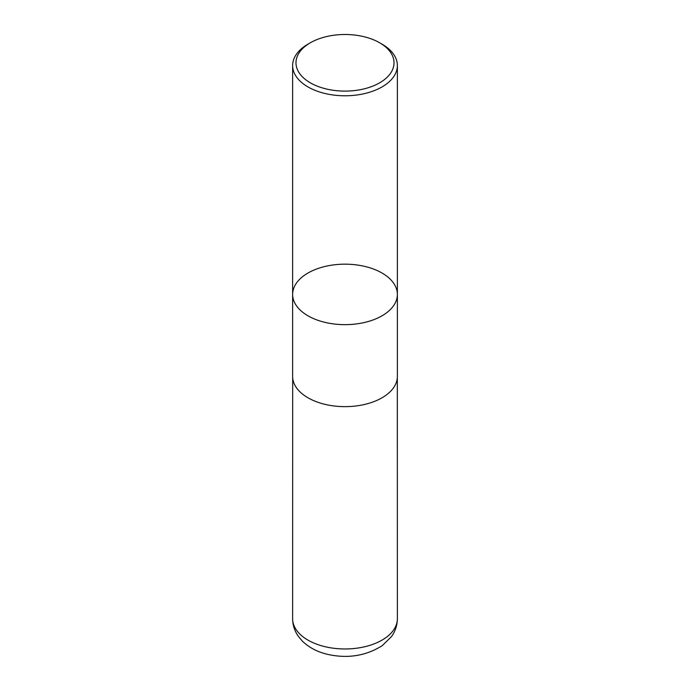 <?xml version="1.0" encoding="UTF-8"?>
<svg xmlns="http://www.w3.org/2000/svg" width="690" height="690" viewBox="0 0 690 690"><rect width="100%" height="100%" fill="white"/><g stroke="black" fill="none" stroke-linecap="round" stroke-linejoin="round"><path stroke-width="1.03" d="M382.036 44.16L379.664 42.789A49.025 28.307 180 0 1 379.664 82.817A49.025 28.307 180 0 1 310.336 82.817A49.025 28.307 180 0 1 310.336 42.789A49.025 28.307 180 0 1 379.664 42.789L382.036 44.16A52.371 30.239 180 0 1 397.371 65.541A52.371 30.239 180 0 1 345 95.781A52.371 30.239 180 0 1 292.629 65.541A52.371 30.239 180 0 1 307.964 44.16L310.336 42.789M307.964 315.796A52.371 30.239 0 0 0 365.045 322.351A52.371 30.239 0 0 0 397.371 294.414A52.371 30.239 180 0 1 365.045 322.351A52.371 30.239 180 0 1 307.964 315.796A52.371 30.239 180 0 1 292.629 294.414A52.371 30.239 0 0 0 307.964 315.796M397.371 376.404A52.371 30.239 180 0 1 345 406.643A52.371 30.239 180 0 1 292.629 376.404L292.629 294.414A52.371 30.239 180 0 1 324.956 266.478A52.371 30.239 180 0 1 382.036 273.033A52.371 30.239 180 0 1 397.371 294.414L397.371 376.404M397.371 618.732A52.371 30.239 180 0 1 345 648.971A52.371 30.239 180 0 1 292.629 618.732C292.715 625.2 294.63 631.083 298.373 636.378L302.358 641.105C309.198 647.703 317.805 652.162 328.173 654.482C347.993 658.76 366.019 655.819 382.251 645.65L391.428 636.654C395.301 631.298 397.276 625.33 397.371 618.732L397.319 377.749M292.629 65.541L292.629 294.414M397.371 65.541L397.371 294.414M292.681 377.749L292.629 618.732"/></g></svg>
